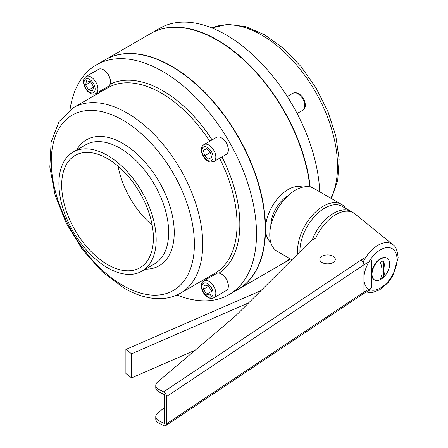 <?xml version="1.0" encoding="UTF-8"?>
<svg xmlns="http://www.w3.org/2000/svg" width="448" height="448" viewBox="0 0 448 448"><rect width="100%" height="100%" fill="white"/><g stroke="black" fill="none" stroke-linecap="round" stroke-linejoin="round"><path stroke-width="0.67" d="M312.161 240.016A35.045 20.233 -60 0 1 351.165 211.523A35.045 20.233 -60 0 1 352.251 212.234M299.925 251.77A35.045 20.233 -60 0 1 299.914 251.009A35.045 20.233 -60 0 1 315.213 215.746A35.045 20.233 -60 0 1 342.216 206.354L351.165 211.523M297.718 253.971A36.411 21.022 -60 0 1 297.556 250.768A36.411 21.022 -60 0 1 313.449 214.122A36.411 21.022 -60 0 1 341.51 204.366A36.411 21.022 -60 0 1 345.772 208.41M291.872 259.801L277.306 251.39A36.411 21.022 -60 0 1 269.763 234.724A36.411 21.022 -60 0 1 285.662 198.078A36.411 21.022 -60 0 1 313.718 188.322L341.51 204.366M270.827 225.652A24.545 14.168 -60 0 1 270.827 225.646A24.545 14.168 -60 0 1 288.193 195.58M270.777 242.39A32.015 18.486 -60 0 1 265.546 228.698A32.015 18.486 -60 0 1 278.572 197.512A32.015 18.486 -60 0 1 302.658 187.169M260.943 290.629L125.894 349.468L131.6 353.836L248.73 302.803M125.894 349.468L125.894 373.537L131.6 377.905L195.149 350.218M131.6 353.836L131.6 377.905M150.842 33.443A132.647 76.586 60 0 1 150.976 33.365A132.647 76.586 60 0 1 217.302 39.934A132.647 76.586 60 0 1 310.206 186.962M289.951 258.692A132.647 76.586 60 0 1 283.629 263.122A132.647 76.586 60 0 1 283.489 263.2M150.976 33.365L159.734 28.308A132.647 76.586 60 0 1 226.055 34.877A132.647 76.586 60 0 1 319.732 191.794M107.537 267.775A68.779 39.71 60 0 1 62.602 207.161A68.779 39.71 60 0 1 73.147 152.046A68.779 39.71 60 0 1 107.537 155.456A68.779 39.71 60 0 1 152.471 216.065A68.779 39.71 60 0 1 141.926 271.18A68.779 39.71 60 0 1 107.537 267.775M107.537 158.665A64.854 37.442 60 0 1 149.901 215.813A64.854 37.442 60 0 1 139.961 267.775A64.854 37.442 60 0 1 107.537 264.566A64.854 37.442 60 0 1 65.173 207.418A64.854 37.442 60 0 1 75.113 155.45A64.854 37.442 60 0 1 107.537 158.665M69.994 109.866A132.647 76.586 60 0 1 96.393 64.882L105.146 59.825A132.647 76.586 60 0 1 171.472 66.394L171.472 66.394A132.647 76.586 60 0 1 265.266 228.855A132.647 76.586 60 0 1 237.793 289.582L229.04 294.633A132.647 76.586 60 0 1 176.882 295.002M96.393 64.882A132.647 76.586 60 0 1 162.714 71.45A132.647 76.586 60 0 1 249.374 188.339A132.647 76.586 60 0 1 229.04 294.633M152.163 225.193A64.854 37.442 60 0 1 118.087 166.18M237.922 289.509A132.647 76.586 -120 0 0 238.05 289.436A132.647 76.586 -120 0 0 258.384 183.142A132.647 76.586 -120 0 0 171.724 66.248A132.647 76.586 -120 0 0 105.398 59.679A132.647 76.586 -120 0 0 105.274 59.752M238.05 289.436L283.349 263.278A132.647 76.586 -120 0 0 289.901 258.664M309.904 186.894A132.647 76.586 -120 0 0 217.022 40.096A132.647 76.586 -120 0 0 150.702 33.522L105.398 59.679M221.67 274.17L221.39 274.008A9.828 5.673 60 0 1 228.34 286.042A9.828 5.673 60 0 1 226.307 290.539L213.797 297.763A9.828 5.673 60 0 0 215.303 289.89A9.828 5.673 60 0 0 208.886 281.226A9.828 5.673 60 0 0 203.974 280.745L216.479 273.521A9.828 5.673 60 0 1 221.39 274.008L221.67 274.17A9.43 5.449 60 0 1 228.34 285.723A9.43 5.449 60 0 1 228.34 285.88M208.426 285.902L204.445 285.012L203.51 289.167L206.567 294.207L210.549 295.092L211.484 290.942L208.426 285.902M211.372 291.43L206.567 294.207M208.622 286.216L203.51 289.167M86.061 76.513L98.571 69.294A9.828 5.673 60 0 1 103.482 69.782L103.482 69.782A9.828 5.673 60 0 1 110.432 81.816A9.828 5.673 60 0 1 108.394 86.313L95.889 93.531A9.828 5.673 60 0 0 97.395 85.658A9.828 5.673 60 0 0 90.978 77A9.828 5.673 60 0 0 86.061 76.513C81.474 81.166 83.905 82.309 84.252 85.96C85.495 89.152 87.41 91.549 89.992 93.145C92.159 94.354 94.125 94.483 95.889 93.531M103.762 69.944L103.482 69.782L103.762 69.944A9.43 5.449 60 0 1 110.432 81.497A9.43 5.449 60 0 1 110.426 81.654M88.654 89.981L92.641 90.866L93.57 86.716L90.518 81.67L86.531 80.786L85.602 84.941L88.654 89.981L93.458 87.203M90.709 81.99L85.602 84.941M203.974 144.592L216.479 137.368A9.828 5.673 60 0 1 221.39 137.855A9.828 5.673 60 0 1 228.34 149.89A9.828 5.673 60 0 1 226.307 154.386L213.797 161.61A9.828 5.673 60 0 0 215.835 157.114A9.828 5.673 60 0 0 211.546 147.224A9.828 5.673 60 0 0 203.974 144.592C202.261 145.65 201.393 147.42 201.365 149.89L201.796 152.891L203.258 156.358L205.498 159.326L207.547 161L209.978 162.07L213.797 161.61M221.536 137.939A9.43 5.449 60 0 1 221.67 138.018A9.43 5.449 60 0 1 228.34 149.57L228.34 149.89M203.431 150.478L204.658 155.786L208.723 159.208L211.562 157.326L210.336 152.018L206.27 148.596L203.431 150.478L206.444 148.742M210.437 152.449L204.658 155.786M387.106 258.3L386.719 258.076A12.505 7.218 120 0 0 377.082 261.425A12.505 7.218 120 0 0 371.622 274.008A12.505 7.218 120 0 0 374.214 279.737L374.601 279.961A12.505 7.218 120 0 0 384.238 276.612A12.505 7.218 120 0 0 389.698 264.023A12.505 7.218 120 0 0 387.106 258.3A12.505 7.218 120 0 0 377.468 261.649A12.505 7.218 120 0 0 372.014 274.232A12.505 7.218 120 0 0 374.601 279.961M363.07 262.086A27.294 15.758 -60 0 1 392.89 244.692L354.945 213.875A35.045 20.233 120 0 0 315.857 237.882L311.108 240.626L236.992 314.507A98.258 56.728 0 0 1 233.156 318.024L157.472 382.133A9.828 5.673 180 0 0 155.764 385.325A9.828 5.673 180 0 0 158.642 389.34A9.828 5.673 180 0 0 159.163 389.62L163.621 391.843L361.038 260.064C362.779 261.201 363.737 262.786 363.922 264.818L166.594 396.536A3.931 2.425 -123.7 0 0 163.621 391.843M166.594 396.536L166.594 423.814A3.931 2.425 -123.7 0 1 165.805 425.6A3.931 2.425 -123.7 0 1 163.621 425.538L159.163 423.315A9.828 5.673 180 0 1 158.642 423.035A9.828 5.673 180 0 1 155.764 419.026L155.764 416.618A9.828 5.673 180 0 1 157.472 413.42L164.366 407.579M155.764 385.325L155.764 387.733A9.828 5.673 180 0 0 158.642 391.742A9.828 5.673 180 0 0 159.163 392.022L164.366 394.621L164.366 423.506L159.163 420.907A9.828 5.673 180 0 1 158.642 420.627A9.828 5.673 180 0 1 155.764 416.618M166.594 423.814L363.922 292.096L371.622 287.65L371.622 260.372L363.922 264.818L363.922 292.096L363.076 293.91M383.359 276.926A21.823 12.6 -120 0 0 385.017 269.847A21.823 12.6 -120 0 0 383.359 260.848A10.058 5.807 120 0 0 380.436 262.534A21.823 12.6 60 0 1 382.094 271.533A21.823 12.6 60 0 1 380.436 278.611A10.058 5.807 120 0 0 383.359 276.926L383.359 260.848M322.106 262.55A7.728 4.463 0 0 0 330.529 263.514A7.728 4.463 0 0 0 335.3 259.392A7.728 4.463 0 0 0 333.038 256.239A7.728 4.463 0 0 0 324.61 255.27A7.728 4.463 0 0 0 319.838 259.392A7.728 4.463 0 0 0 322.106 262.55M211.921 27.955A107.1 61.835 60 0 1 261.783 35.112A107.1 61.835 60 0 1 330.887 198.234M110.012 84.314A109.066 62.972 60 0 1 162.714 90.703A109.066 62.972 60 0 1 212.117 139.888M221.939 156.906A109.066 62.972 60 0 1 219.022 273.123M209.451 277.581A109.066 62.972 60 0 1 205.962 278.46M73.438 107.626L59.086 121.537L51.134 142.01L49.834 167.093L55.026 194.841L66.175 223.059L82.331 249.424L102.15 271.734L124.046 288.126C136.926 295.568 149.369 299.062 161.381 298.609C168.37 298.273 174.759 296.447 180.544 293.138A107.1 61.835 60 0 0 196.958 207.312A107.1 61.835 60 0 0 126.991 112.935A107.1 61.835 60 0 0 73.438 107.626L107.778 87.808A107.1 61.835 60 0 1 161.325 93.111A107.1 61.835 60 0 1 209.737 141.26M219.565 158.278A107.1 61.835 60 0 1 214.878 273.314L180.544 293.138M122.825 285.426A101.209 58.43 60 0 1 51.257 161.47A101.209 58.43 60 0 1 122.825 120.154A101.209 58.43 60 0 1 194.387 244.104A101.209 58.43 60 0 1 122.825 285.426M76.642 150.03A72.71 41.978 60 0 1 122.825 143.422A72.71 41.978 60 0 1 172.911 218.316A72.71 41.978 60 0 1 145.421 269.164M73.147 152.046L85.652 144.827A68.779 39.71 60 0 1 120.042 148.232A68.779 39.71 60 0 1 164.976 208.846A68.779 39.71 60 0 1 154.431 263.962L141.926 271.18M98.857 92.954A109.066 62.972 60 0 1 101.371 90.367M207.497 283.634A7.862 4.536 60 0 1 213.058 293.261A7.862 4.536 60 0 1 207.497 296.47A7.862 4.536 60 0 1 201.936 286.843A7.862 4.536 60 0 1 207.497 283.634M89.589 92.243A7.862 4.536 60 0 1 84.028 82.617A7.862 4.536 60 0 1 89.589 79.408A7.862 4.536 60 0 1 95.144 89.034A7.862 4.536 60 0 1 89.589 92.243M292.942 93.223A9.828 5.673 60 0 1 300.513 95.855A9.828 5.673 60 0 1 304.802 105.745A9.828 5.673 60 0 1 302.77 110.242C304.478 109.194 305.346 107.425 305.379 104.944L304.937 101.892L303.47 98.454L302.025 96.376L299.247 93.862L295.73 92.602L292.942 93.223L287.286 96.488M201.936 150.69A7.862 4.536 60 0 1 207.497 147.482A7.862 4.536 60 0 1 213.058 157.114A7.862 4.536 60 0 1 207.497 160.322A7.862 4.536 60 0 1 201.936 150.69M397.012 259.353A23.397 13.507 120 0 0 380.464 249.799A23.397 13.507 120 0 0 363.922 278.454A23.397 13.507 120 0 0 380.464 288.008A23.397 13.507 120 0 0 397.012 259.353M159.163 392.022L159.163 389.62M159.163 423.315L159.163 420.907M361.038 260.064L365.837 257.298M331.397 198.531L337.708 180.6L339.142 159.32L335.798 135.89L327.958 111.653L316.114 88.06L301.006 66.545L283.539 48.429L264.729 34.821L245.795 26.634L227.506 24.332L211.887 27.944M283.629 263.122L290.623 259.078M265.266 228.536L265.266 228.855M203.974 280.745C198.498 284.323 202.429 294.196 207.906 297.371C210.073 298.581 212.038 298.715 213.797 297.763M228.34 285.723L228.34 286.042M110.432 81.497L110.432 81.816M221.67 138.018L221.39 137.855M297.114 113.506L302.77 110.242M392.89 244.692C395.556 245.857 397.309 250.208 398.166 257.746L392.7 276.175L388.069 282.677L379.837 289.699L372.971 292.348L370.49 292.589L366.38 292.006M165.805 425.6L363.154 293.866M363.115 293.888L370.182 289.811"/></g></svg>
